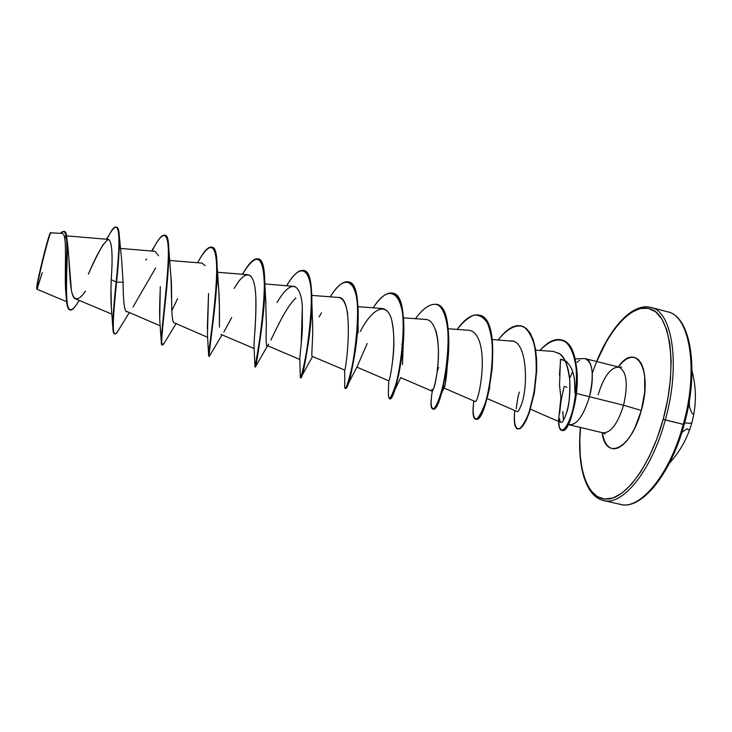 <?xml version="1.0" encoding="UTF-8"?>
<svg xmlns="http://www.w3.org/2000/svg" width="732" height="732" viewBox="0 0 732 732"><rect width="100%" height="100%" fill="white"/><g stroke="black" fill="none" stroke-linecap="round" stroke-linejoin="round"><path stroke-width="1.1" d="M692.014 370.914C696.553 388.17 696.507 405.446 691.859 422.739C691.575 423.352 689.169 423.389 684.63 422.831C689.169 423.389 691.575 423.352 691.859 422.73C687.549 438.047 680.046 451.562 669.35 463.283M684.027 424.423L683.276 424.35C669.496 475.983 638.816 511.567 619.19 504.037C638.816 511.567 669.496 475.983 683.276 424.35L663.183 419.335C651.059 463.768 626.848 497.376 608.319 499.041C589.681 500.935 578.655 474.272 579.863 438.322M42.236 272.661L37.048 289.259M36.993 289.241L37.012 285.032L40.672 267.729L46.107 246.126L50.38 232.785C49.136 234.853 46.336 244.653 41.998 262.193L42.392 262.312C43.215 258.899 48.294 237.937 50.782 232.566L50.856 232.511C49.703 234.249 46.866 244.186 42.392 262.312C38.494 278.672 36.71 287.649 37.021 289.259L36.993 289.241C37.021 284.172 41.834 264.737 42.392 262.312L41.998 262.193C38.156 278.297 36.38 287.145 36.692 288.728M566.943 387.338L564.18 386.377L566.943 387.338M572.671 371.453L570.173 377.282L572.671 371.453M602.308 500.203C621.358 507.615 651.507 471.765 665.297 419.958C651.507 471.765 621.358 507.615 602.308 500.203M619.052 367.153C626.766 371.453 628.276 384.154 623.582 405.235L576.45 393.468L623.582 405.235C617.598 424.148 610.607 433.326 602.592 432.758C610.607 433.326 617.598 424.148 623.582 405.235L641.314 410.451L644.727 391.94L644.636 375.296L643.282 368.553L641.141 363.228L638.295 359.494L634.891 357.49L631.057 357.243L626.958 358.735L622.74 361.873L618.238 366.942C635.833 341.158 653.109 369.532 641.314 410.451L623.582 405.235C628.276 384.154 626.766 371.453 619.052 367.153C610.845 366.97 603.873 376.184 598.136 394.804M563.887 387.484L561.179 400.093L559.532 385.38M559.468 375.095L560.52 361.196M560.602 360.153L560.502 359.357L562.231 359.494M563.942 359.97L567.062 361.892M571.884 369.257L571.902 369.312C573.522 374.125 574.4 377.803 574.538 380.356L574.922 393.066C575.627 372.78 570.804 361.544 560.465 359.357L559.532 385.435M585.042 358.634C592.828 362.029 594.283 374.775 589.416 396.863C594.97 377.09 592.124 357.728 584.264 358.598M568.581 424.542C576.249 425.859 583.194 416.636 589.416 396.863C582.947 417.231 575.846 426.381 568.105 424.304L568.069 424.276M596.717 361.526L606.462 341.478L614.459 329.116L622.932 319.234L631.588 312.244L640.143 308.511L648.259 308.309L655.616 311.805L661.865 319.015L666.715 329.803L669.872 343.811L671.162 360.547L670.457 379.286L667.767 399.187L663.183 419.335L665.297 419.958C680.961 364.783 672.287 310.798 650.711 307.376C672.287 310.798 680.961 364.783 665.297 419.958L683.276 424.35C698.941 369.367 689.654 315.391 667.483 311.795C689.654 315.391 698.941 369.367 683.276 424.35L684.182 424.514C670.695 474.766 641.113 510.332 620.434 504.375L603.516 500.523C585.197 496.406 576.898 464.857 580.412 427.461M64.16 235.942C71.617 238.284 66.704 298.272 75.872 298.949M121.704 260.812L123.095 282.159C123.104 292.809 123.571 301.062 124.486 306.937L124.925 308.73M126.032 311.1L160.216 325.85M170.565 272.707L170.721 274.033M170.977 276.797L171.755 306.452M173.585 322.528L207.623 337.296M216.992 278.819C220.332 290.275 219.097 315.529 219.472 327.186M265.707 301.419L266.366 324.761L265.716 301.52M312.253 315.959C313.799 335.768 310.816 356.74 312.235 356.365L344.708 370.072L344.745 385.526C343.958 399.105 355.999 362.239 357.701 321.988C359.604 281.692 346.437 269.834 330.297 296.817C337.086 285.983 343.079 280.997 348.276 281.847C368.443 283.504 350.262 393.029 345.129 388.244L345.504 388.326C350.655 393.121 368.837 283.595 348.652 281.948L348.459 281.902C355.779 284.821 358.973 298.537 358.049 323.059C356.996 349.603 350.463 378.682 347.142 385.92L356.896 367.125M403.14 344.909L402.49 364.682L403.14 344.918M388.729 380.786L388.418 391.876C388.207 402.115 390.632 399.791 395.683 384.886C399.297 371.938 401.804 356.402 403.222 338.266C406.05 295.088 390.87 279.459 373.201 307.843C380.329 297.027 386.761 292.114 392.489 293.102C414.669 295.298 396.552 403.945 389.204 398.656L389.57 398.748C396.936 404.037 415.053 295.399 392.855 293.193L392.672 293.148C401.877 294.566 405.674 318.246 403.094 345.431C400.834 366.32 397.677 381.967 393.624 392.361L400.706 377.639L432.173 391.199M444.022 387.987L444.168 387.704C445.504 384.602 446.593 376.641 447.417 363.813C446.218 379.213 445.065 387.283 443.958 388.033L444.178 386.148M561.179 400.093L559.541 413.955L561.179 400.093M559.605 419.399L559.77 420.58M558.415 352.998L559.678 353.858C565.36 358.753 568.718 367.482 569.734 380.054C570.393 392.581 569.331 403.478 566.55 412.747C568.947 406.836 570.008 395.939 569.734 380.054C567.703 365.003 564.354 356.274 559.678 353.858L553.438 351.424L535.687 350.152M486.551 398.281L517.048 411.503C518.055 411.878 519.381 409.883 521.028 405.51C519.226 410.002 517.972 412.015 517.25 411.558M512.803 341.213L492.279 339.529M468.7 330.269C472.259 330.525 475.205 332.84 477.538 337.214C488.116 356.036 478.152 405.08 474.912 401.42C478.197 404.915 488.098 355.99 477.538 337.214C475.123 332.795 472.204 330.48 468.773 330.269L448.204 328.75M433.445 389.076C436.784 381.573 441.652 346.254 435.33 329.363M360.318 331.468C372.615 307.312 388.216 299.919 392.361 323.279C396.79 346.291 389.634 382.232 388.765 380.805L389.195 379.908M392.837 359.632L393.139 356.594C394.411 343.903 394.054 332.31 392.05 321.805C390.485 313.964 387.31 309.554 382.534 308.556L357.975 306.681M347.7 314.504C346.227 303.789 343.134 298.107 338.413 297.448C354.562 296.195 346.547 367.986 344.708 370.072M301.218 343.921L302.298 307.385L302.371 328.11C301.977 339.282 299.772 356.008 299.827 359.229L300.312 376.998C299.919 384.163 310.167 343.967 311.411 306.415C312.839 268.736 301.557 259.75 286.743 285.636C293.193 274.775 298.738 269.705 303.396 270.428C321.494 271.517 303.24 381.939 300.385 377.666L300.76 377.749C303.634 382.031 321.888 271.618 303.771 270.529L303.579 270.483C309.279 272.414 312.042 283.211 311.869 302.865C311.622 334.094 303.121 373.677 301.145 377.172L300.76 377.749M294.923 286.468L264.856 283.906M260.455 337.086L259.833 338.541L260.455 337.086M254.507 336.226L254.535 335.842C255.468 325.31 255.925 313.497 255.898 300.413C256.365 319.948 253.547 342.86 254.086 347.444L254.974 366.924L255.944 363.703L254.974 366.924C254.608 368.397 263.328 326.133 264.398 291.144C264.517 255.459 257.225 249.832 242.539 274.28C248.633 263.392 253.73 258.25 257.829 258.835C273.786 259.348 255.459 370.685 254.965 366.924L255.349 367.016C255.861 370.785 274.189 259.448 258.213 258.936L258.021 258.89C262.395 260.153 264.673 268.507 264.856 283.961C265.304 317.999 255.02 368.708 255.349 367.016L267.583 345.742M250.628 275.863L248.13 274.729L217.422 272.258M207.302 328.54L208.538 293.514L207.44 334.972L208.629 354.901M205.18 265.643L201.931 263.099L169.476 260.455M177.592 298.638L171.855 310.652M159.704 319.637L160.29 286.642M158.57 255.797L155.001 251.296L120.313 248.423M111.392 308.117L110.98 289.469M111.026 287.374L111.209 279.642C112.957 255.404 112.078 241.99 108.574 239.401C103.999 241.77 97.246 253.354 88.343 274.143C93.577 262.449 98.289 252.943 102.489 245.632L103.276 244.397M66.164 295.545C63.702 279.139 67.838 236.518 62.925 233.782M67.884 246.199L71.397 290.284C73.612 301.364 78.315 301.657 85.479 291.144M126.956 311.814C124.477 311.923 123.186 302.042 123.095 282.159L116.571 282.159C118.666 262.257 119.581 246.922 119.325 236.125C119.023 230.379 118.081 227.414 116.47 227.24M79.202 300.404L76.43 304.695C69.787 314.367 66.466 309.965 66.466 291.501C66.301 273.96 68.012 249.703 66.905 238.733C66.447 234.084 65.477 231.678 63.995 231.522M70.29 310.011L69.879 309.911C61.131 308.529 71.388 229.354 63.803 231.458L64.206 231.559C71.809 229.464 61.552 308.63 70.29 310.011C72.029 310.35 74.344 308.154 77.244 303.423M116.269 227.176L116.672 227.277C120.963 227.515 119.59 252.229 116.571 282.159L116.159 282.058C119.17 252.128 120.56 227.405 116.269 227.176C114.101 226.975 110.944 231.001 106.826 239.254M63.803 231.458L60.463 233.316C64.965 228.366 67.097 233.782 66.877 249.557C66.164 267.848 66.017 284.721 66.447 300.175C66.969 306.36 68.177 309.618 70.089 309.947M106.497 239.227L109.58 234.167C120.24 214.009 120.817 238.367 116.159 282.058L111.209 279.642C112.957 255.404 112.078 241.99 108.574 239.401M563.448 420.351L562.817 411.466M641.314 410.451C631.332 449.109 605.62 461.508 602.116 432.649L604.559 441.231L607.112 445.395L610.287 447.984L613.983 448.872L618.064 447.975L622.383 445.303L626.748 440.929L631.002 434.991L634.964 427.735L641.314 410.451M592.27 373.265C606.7 331.23 632.64 301.163 651.709 309.426C670.933 317.048 677.475 367.674 663.183 419.335L656.924 438.752L649.302 456.548L640.692 471.902L631.506 484.181L622.173 492.947L613.087 497.934L604.632 499.087L597.092 496.525L590.733 490.504L585.728 481.382L582.205 469.605L580.229 455.652L579.817 440.033L580.531 427.488M487.539 396.689L489.79 387.063M367.208 343.564L357.006 366.924M312.207 356.356C310.944 355.981 313.616 335.256 312.408 318.063L312.253 316.032M295.847 298.061C286.13 306.8 275.79 330.214 270.895 340.014M268.626 344.095C266.347 350.079 265.597 343.637 266.366 324.761M231.696 317.532L223.846 332.09M219.39 324.056C219.646 313.232 219.399 301.447 218.658 288.719L218.484 287.045M173.823 322.83C170.346 318.365 172.569 287.822 170.73 274.125L168.763 248.752C169.357 264.819 166.255 293.916 163.831 315.84C161.003 338.779 161.013 348.075 163.867 343.72L175.918 323.873M155.596 268.049L132.977 307.019M123.095 282.159L116.571 282.159C112.829 318.585 111.081 343.07 118.053 330.846L118.822 329.556C117.129 332.566 115.812 333.984 114.878 333.81C111.648 333.737 113.734 310.514 116.571 282.159L116.159 282.058C113.323 310.414 111.237 333.646 114.476 333.719L114.878 333.81M164.416 342.777L162.422 345.047C157.993 347.727 176.467 234.533 164.984 235.21L164.782 235.173C167.125 235.613 168.452 240.142 168.763 248.752M211.758 247.123C215.025 247.91 216.809 254.196 217.13 265.981C218.008 301.218 206.159 363.896 209.617 355.807L209.242 356.118C207.321 359.348 225.721 247.087 211.951 247.169L211.566 247.068C225.319 246.986 206.918 359.256 208.858 356.027L209.242 356.118M355.706 345.22L356.31 343.583L355.706 345.22M393.624 392.361C391.739 397.11 390.33 399.215 389.397 398.666M436.409 304.274L436.052 304.183C460.172 306.909 442.128 414.687 432.63 408.923L432.996 409.014C442.503 414.779 460.547 307.01 436.409 304.274L436.235 304.228C448.835 305.738 451.873 343.226 445.751 374.775L441.872 391.675C438.093 403.872 435.073 409.627 432.813 408.95M560.849 398.217L558.553 420.141L559.404 427.698L561.783 430.251C566.147 429.977 573.147 415.154 576.047 393.743C578.509 372.039 574.94 349.978 565.662 342.091C558.324 337.461 549.11 340.655 540.024 350.463C547.444 341.99 554.472 338.449 561.115 339.849C588.601 345.074 572.909 436.885 561.444 430.206L561.783 430.288C573.266 436.977 588.958 345.165 561.453 339.932L561.279 339.895C573.229 342.457 579.168 366.055 576.789 390.183C574.519 414.394 565.882 432.063 561.618 430.233M152.091 251.049C157.453 240.105 161.616 234.798 164.59 235.118C176.055 234.423 157.581 347.636 162.028 344.955L161.333 343.034C160.573 335.192 166.265 296.14 168.031 266.091C169.742 234.935 165.652 227.643 155.742 244.213L151.615 251.012M197.658 262.751C203.386 251.845 208.025 246.611 211.566 247.068M355.908 343.619L356.493 342.064M432.63 408.923C430.599 408.044 430.48 402.133 432.273 391.199M437.169 371.719L438.56 367.455M457.143 329.409C464.912 318.63 472.195 313.863 478.975 315.099C504.979 318.338 487.009 425.265 475.425 419.043C472.881 418.036 472.341 412.006 473.824 400.953C472.232 413.333 473.604 420.058 477.054 418.631C479.652 416.151 482.443 410.771 485.444 402.499C488.29 392.81 490.486 381.784 492.023 369.431C493.606 349.914 492.06 334.442 487.393 323.022C483.742 317.34 479.295 314.705 474.034 315.126C468.507 317.331 462.88 322.098 457.143 329.409M498.208 339.968C506.288 329.208 513.974 324.505 521.266 325.859L525.896 328.293L529.84 333.042L532.933 339.923L535.092 348.661L536.254 358.854L536.41 369.989L534.012 392.81L528.952 412.528L525.933 419.958L522.886 425.301L520.04 428.339L517.597 429.007C514.541 427.881 513.599 421.714 514.779 410.524C513.553 423.005 515.456 429.913 519.464 428.696C522.419 426.353 525.53 421.11 528.797 412.967C531.88 403.387 534.195 392.462 535.76 380.173C536.648 367.775 536.254 356.383 534.58 346.016C532.127 336.912 528.559 330.535 523.883 326.902C516.28 323.718 507.075 328.741 498.208 339.968M561.444 430.206C559.706 429.849 558.754 426.93 558.58 421.449M517.771 429.043L520.397 428.43L523.243 425.383L526.29 420.04L529.309 412.61L534.369 392.901L536.776 370.072L536.611 358.936L535.449 348.752L533.289 340.014L530.188 333.124L526.253 328.384L521.44 325.914M475.425 419.043L475.782 419.125C487.375 425.356 505.354 318.429 479.332 315.19L479.149 315.153M114.686 333.737C113.771 333.755 113.195 332.31 112.957 329.391C112.664 320.177 113.725 304.402 116.159 282.058L111.209 279.642C110.761 291.583 110.825 301.062 111.392 308.099L112.856 327.753M160.189 290.522C159.549 305.006 159.448 315.446 159.878 321.851L161.269 341.871M234.13 288.408L237.022 283.952C245.742 270.282 255.495 269.468 255.898 300.413M277.007 302.591C295.49 271.087 301.959 292.937 302.298 307.385M319.06 316.91L321.531 312.756M425.091 319.481C434.954 318.649 439.722 339.355 438.193 361.041C436.784 382.799 431.432 396.36 431.99 389.305M510.854 340.883C527.552 339.831 528.431 388.317 521.028 405.51M516.17 408.813L518.064 396.433M518.174 396.012L519.391 392.087M566.55 412.747C563.741 421.11 561.581 424.057 560.072 421.577L559.55 418.704M431.862 393.651C430.315 405.034 431.45 410.515 434.488 407.953C438.889 402.746 445.34 381.482 447.783 356.704C449.814 331.925 446.401 310.551 438.184 305.061C431.697 302.289 423.608 307.495 415.483 318.704M402.17 343.692L401.85 344.443M209.096 355.889L208.666 355.56C208.135 351.955 215.217 310.816 216.608 278.38C217.541 245.046 211.823 238.751 199.452 259.503L197.53 262.742M576.99 362.248L579.57 360.245M50.389 232.785L62.11 233.453M688.574 404.348L691.191 384.501L691.749 365.799L690.285 349.082L686.909 335.055M651.919 488.912L661.289 476.724L670.036 461.462L677.741 443.757M689.352 400.852L689.462 406.681L691.584 412.583L693.643 414.541L693.387 416.133M689.928 428.705L689.37 430.05L687.11 428.833L682.572 431.724L681.519 433.463M585.637 358.744L618.961 367.125L621.633 367.153M575.114 358.89L584.228 358.598M605.218 434.03L602.839 432.822L569.423 424.825M596.598 361.498C610.79 326.728 632.759 302.6 650.904 307.422L667.676 311.85C690.734 316.151 699.664 369.925 684.182 424.514M66.502 235.869L108.611 239.41M75.515 298.848L111.914 314.156M221.009 334.423L254.16 348.514M266.97 345.486L299.846 359.494M311.786 295.38L338.413 297.448M356.804 367.089L388.765 380.805M403.442 317.798L425.978 319.491M443.995 388.052L474.922 401.429M530.435 409.197L560.767 422.401M66.603 301.666L37.021 289.259M67.802 245.513L66.905 238.733M121.695 260.519L119.325 236.125M65.88 293.322L66.301 298.29M444.168 387.704L441.442 393.487L441.872 391.675M447.344 364.38L445.751 374.775M403.222 347.929L403.094 345.431M358.195 332.895L358.049 323.059M312.527 356.493L301.145 377.172M312.408 318.063L311.869 302.865M265.89 303.35L264.856 283.961M222.052 334.872L209.617 355.807M218.658 288.719L217.13 265.981M129.189 312.756L118.053 330.846M145.842 260.153L146.583 259.009M319.079 316.883L320.277 314.824"/></g></svg>
